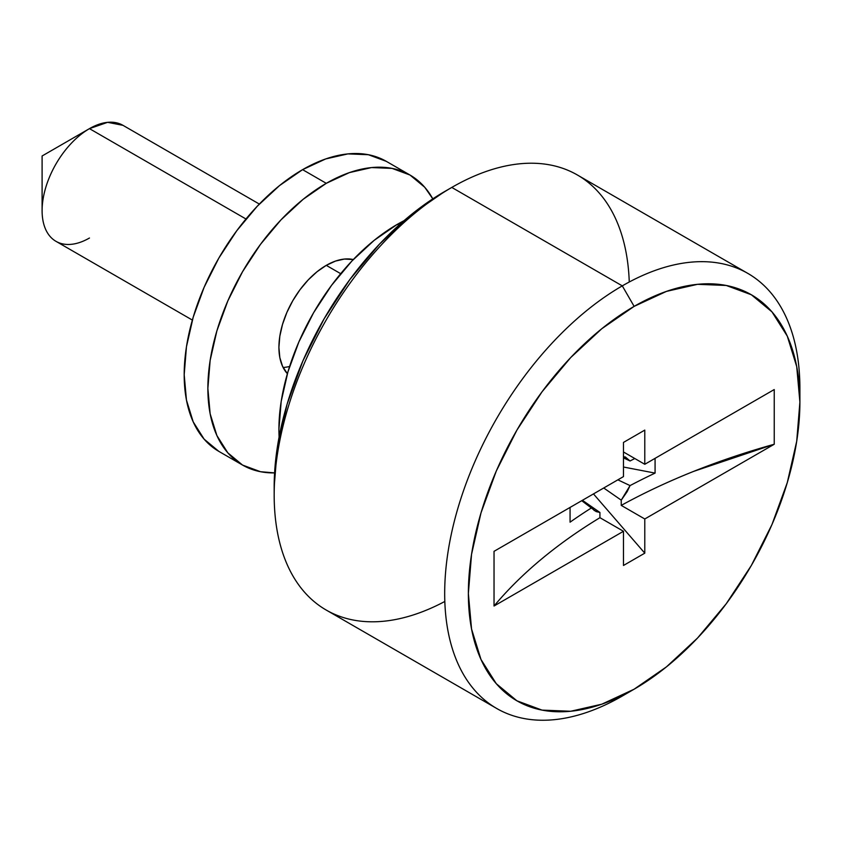 <?xml version="1.0" encoding="UTF-8"?>
<svg xmlns="http://www.w3.org/2000/svg" width="842" height="842" viewBox="0 0 842 842"><rect width="100%" height="100%" fill="white"/><g stroke="black" fill="none" stroke-linecap="round" stroke-linejoin="round"><path stroke-width="1.26" d="M444.818 601.462A251.179 145.013 -60 0 1 274.176 495.054A251.179 145.013 -60 0 1 451.786 187.429L444.681 191.523A241.128 139.214 120 0 0 274.176 486.855L277.45 446.544L287.154 404.013L302.91 360.881L324.117 318.802L349.956 279.397L379.437 244.18L411.422 214.51L444.681 191.523L451.786 187.429A251.179 145.013 120 0 0 287.701 408.77A251.179 145.013 120 0 0 326.201 610.04L496.706 708.48A251.179 145.013 -60 0 1 458.206 507.21A251.179 145.013 -60 0 1 622.291 285.87A251.179 145.013 120 0 0 444.681 593.494A251.179 145.013 120 0 0 622.291 696.039L634.131 689.198A234.434 135.351 -60 0 1 468.363 593.494A234.434 135.351 -60 0 1 634.131 306.372L622.291 285.87L451.786 187.429L622.291 285.87A251.179 145.013 -60 0 1 747.875 273.429A251.179 145.013 -60 0 1 799.795 395.414M89.463 238.012A66.981 38.669 -60 0 1 42.1 210.668A66.981 38.669 -60 0 1 89.463 128.637L42.1 155.98L89.463 128.637A66.981 38.669 120 0 0 45.71 187.661A66.981 38.669 120 0 0 55.972 241.328L192.365 320.076M340.694 273.682L326.275 265.356L340.694 273.682M245.969 218.994L89.463 128.637L245.969 218.994M398.855 225.224L397.319 224.34A167.453 96.683 120 0 0 279.102 437.03L278.913 429.431L281.186 401.434L287.922 371.901L298.868 341.947L313.592 312.729L331.538 285.364L352.009 260.904L374.216 240.307L397.319 224.34L398.855 225.224M799.9 402.087L799.9 388.415A251.179 145.013 120 0 0 622.291 285.87L634.131 306.372A234.434 135.351 -60 0 1 799.9 402.087A234.434 135.351 -60 0 1 634.131 689.198L666.475 666.853L697.565 638.004L726.225 603.767L751.348 565.466L771.967 524.555L787.281 482.613L796.711 441.261L799.9 402.087L796.711 366.575L787.281 336.116L771.967 311.866L751.348 294.763L726.225 285.459L697.565 284.322L666.475 291.385L634.131 306.372L601.788 328.727L570.697 357.566L542.038 391.804L516.914 430.115L496.296 471.015L480.982 512.957L471.552 554.31L468.363 593.494L471.552 628.995L480.982 659.454L496.296 683.704L516.914 700.807L542.038 710.111L570.697 711.258L601.788 704.196L634.131 689.198L622.291 696.039A251.179 145.013 -60 0 1 496.706 708.48M774.23 389.551L774.23 444.25L644.783 518.977L644.783 553.162L623.48 565.466L623.48 531.281L494.033 606.019L494.033 551.331L623.48 476.593L623.48 442.418L644.783 430.104L644.783 464.289L774.23 389.551L774.23 444.25A602.83 348.041 0 0 0 621.238 505.389L644.783 518.977L644.783 553.162L593.473 493.917L644.783 553.162L623.48 565.466L623.48 531.281L599.925 517.693L599.925 512.462L582.411 500.295L599.925 512.462L594.326 510.557L591.705 507.747A602.83 348.041 0 0 0 570.066 522.187L570.066 507.431L570.066 522.187A602.83 348.041 180 0 1 591.705 507.747L581.727 500.695L596.125 511.589L599.925 512.462L599.925 517.693C578.422 530.744 558.793 544.669 541.038 559.477C523.282 574.286 507.61 589.8 494.033 606.019L623.48 531.281L599.925 517.693A602.83 348.041 0 0 0 494.033 606.019L494.033 551.331L623.48 476.593L623.48 442.418L644.783 430.104L644.783 464.289L623.48 451.986L644.783 464.289L774.23 389.551M747.875 273.429L577.37 174.989A251.179 145.013 120 0 0 451.786 187.429A251.179 145.013 -60 0 1 629.258 281.996M403.992 220.709A167.453 96.683 120 0 0 397.319 224.34L403.992 220.699M259.347 204.069L122.953 125.321A66.981 38.669 120 0 0 89.463 128.637L107.618 122.332L122.995 125.342M655.076 458.353L655.076 473.109L623.48 467.026L655.076 473.109A602.83 348.041 0 0 0 630.058 485.592L617.86 479.835L630.058 485.592L621.238 500.159L621.238 505.389L621.238 500.159L603.725 487.992L621.238 500.159L627.174 491.633L630.058 485.592A602.83 348.041 180 0 1 655.076 473.109L655.076 458.353M623.48 457.88L630.058 460.984A602.83 348.041 180 0 1 634.794 458.522A602.83 348.041 0 0 0 630.058 460.984L623.48 457.88M623.48 456.301L630.058 460.984L625.269 456.922M621.238 505.389L644.783 518.977L774.23 444.25L693.629 471.383C667.969 481.635 643.846 492.97 621.238 505.389M326.275 265.356A66.981 38.669 -60 0 1 353.314 259.536L344.399 259.062L335.516 261.073L326.275 265.356L317.034 271.745L308.151 279.986L299.962 289.764L292.784 300.71L286.89 312.403L282.523 324.38L279.818 336.2L278.913 347.388L279.818 357.534L282.523 366.238L287.396 373.722A66.981 38.669 -60 0 1 284.301 318.95A66.981 38.669 -60 0 1 326.275 265.356M242.549 465.068L260.494 471.709L274.587 472.899A167.453 96.683 -60 0 1 242.549 465.068L227.824 452.849L216.878 435.524L210.142 413.769L207.869 388.415L210.142 360.418L216.878 330.885L227.824 300.931L242.549 271.713L260.494 244.348L280.965 219.888L303.173 199.291L326.275 183.324A167.453 96.683 -60 0 1 410.001 175.031A167.453 96.683 -60 0 1 432.809 198.859L424.726 187.25L410.001 175.031L392.056 168.389L371.585 167.569L349.377 172.61L326.275 183.324L302.594 169.652A167.453 96.683 120 0 1 386.32 161.359L368.375 154.718L347.904 153.897L325.696 158.938L302.594 169.652A167.453 96.683 120 0 0 193.197 317.213A167.453 96.683 120 0 0 218.867 451.396L242.549 465.068A167.453 96.683 -60 0 1 216.878 330.885A167.453 96.683 -60 0 1 326.275 183.324L302.594 169.652L279.491 185.619L257.284 206.216L236.812 230.676L218.867 258.031L204.143 287.259L193.197 317.213L186.461 346.746L184.188 374.732L186.461 400.097L193.197 421.853L204.143 439.177L218.867 451.396M283.112 367.47A66.981 38.669 120 0 0 289.606 366.47M274.176 495.054L274.176 486.855M42.1 210.668L42.1 155.98L89.463 128.637M386.32 161.359L410.001 175.031"/></g></svg>
